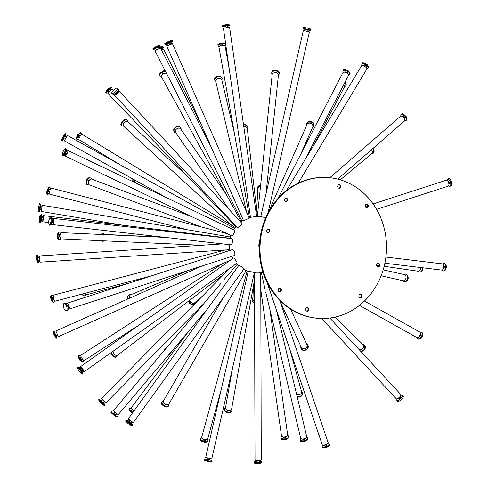 <?xml version="1.0" encoding="UTF-8"?>
<svg xmlns="http://www.w3.org/2000/svg" width="488" height="488" viewBox="0 0 488 488"><rect width="100%" height="100%" fill="white"/><g stroke="black" fill="none" stroke-linecap="round" stroke-linejoin="round"><path stroke-width="0.73" d="M326.734 177.504L326.075 177.467A70.547 63.245 92.8 0 0 262.44 226.871A70.547 63.245 92.8 0 0 288.298 307.599A70.547 63.245 92.8 0 0 319.14 318.396L319.799 318.426A70.547 63.245 92.8 0 0 386.435 251.07A70.547 63.245 92.8 0 0 326.734 177.504A70.547 63.245 92.8 0 0 263.099 226.902A70.547 63.245 92.8 0 0 288.957 307.629A70.547 63.245 92.8 0 0 319.799 318.426M306.854 311.185A1.781 1.598 92.8 0 0 307.025 307.702M377.846 266.863A1.781 1.598 92.8 0 0 378.017 263.38M338.849 188.197A1.781 1.598 92.8 0 0 339.02 184.708M267.863 232.514A1.781 1.598 92.8 0 0 268.034 229.031M285.632 201.617A1.781 1.598 92.8 0 0 285.803 198.128M366.378 207.674A1.781 1.598 92.8 0 0 366.549 204.191M360.077 297.765A1.781 1.598 92.8 0 0 360.248 294.282M279.331 291.708A1.781 1.598 92.8 0 0 279.502 288.225M259.744 240.81A11.285 10.12 92.8 0 0 259.348 248.849M117.815 90.737A3.117 1.037 137.1 0 1 118.852 90.707A3.117 1.037 137.1 0 1 117.95 92.897A3.117 1.037 137.1 0 1 114.283 94.953A3.117 1.037 137.1 0 1 114.387 93.916M118.852 90.707L241.841 223.23A3.117 1.037 137.1 0 1 240.938 225.419A3.117 1.037 137.1 0 1 237.266 227.469L114.283 94.953M116.339 90.859A3.788 1.263 137.1 0 1 111.886 93.354A3.788 1.263 137.1 0 1 113.802 89.853A3.788 1.263 137.1 0 1 117.437 88.2A3.788 1.263 137.1 0 1 116.339 90.859M117.437 88.2L118.2 89.023A3.788 1.263 137.1 0 1 117.102 91.683A3.788 1.263 137.1 0 1 112.649 94.178L111.886 93.354M117.212 91.555L117.547 91.921A1.336 0.445 137.1 0 1 117.163 92.86A1.336 0.445 137.1 0 1 115.589 93.739L115.247 93.373M268.004 212.975L309.41 31.94L303.329 30.549L260.757 216.696M265.734 217.727L261.904 216.849A28.219 28.219 0 0 0 255.669 216.574L251.442 217.178A28.219 28.219 0 0 0 249.1 217.8M308.001 30.11A3.788 0.323 -167.1 0 0 310.459 30.36L310.722 29.207A3.788 0.323 -167.1 0 0 308.703 28.444A3.788 0.323 -167.1 0 0 303.335 27.517L303.072 28.67A3.788 0.323 -167.1 0 0 305.397 29.518M310.459 30.36A3.788 0.323 -167.1 0 0 308.44 29.597A3.788 0.323 -167.1 0 0 303.072 28.67M307.727 31.311L308.068 29.817L307.355 29.548L305.464 29.219L305.122 30.713M376.596 209.382L448.307 186.111A3.117 1.305 -108 0 0 448.722 183.214A3.117 1.305 -108 0 0 446.38 180.182L373.125 203.947M448.74 185.66A3.788 1.586 -108 0 0 450.052 186.251L451.077 185.916A3.788 1.586 -108 0 0 451.583 182.396A3.788 1.586 -108 0 0 448.74 178.712L447.709 179.047A3.788 1.586 -108 0 0 447.002 180.292M450.052 186.251A3.788 1.586 -108 0 0 450.558 182.732A3.788 1.586 -108 0 0 447.709 179.047M448.881 184.055L449.295 183.921A1.336 0.561 -108 0 0 449.472 182.677A1.336 0.561 -108 0 0 448.466 181.377L448.051 181.512M321.738 318.487L396.232 398.751A3.117 1.037 -42.9 0 0 399.898 396.695A3.117 1.037 -42.9 0 0 400.8 394.505L329.827 318.03M397.269 398.726A3.788 1.263 -42.9 0 0 396.884 400.435L397.647 401.258A3.788 1.263 -42.9 0 0 402.094 398.763A3.788 1.263 -42.9 0 0 403.198 396.103L402.435 395.286A3.788 1.263 -42.9 0 0 400.697 395.542M396.884 400.435A3.788 1.263 -42.9 0 0 401.331 397.946A3.788 1.263 -42.9 0 0 402.435 395.286M398.171 398.226L398.678 398.769A1.336 0.445 -42.9 0 0 400.251 397.891A1.336 0.445 -42.9 0 0 400.636 396.951L400.136 396.409M207.357 458.153L205.674 457.518L210.096 458.281L211.755 458.909L209.962 458.744M205.674 457.518L248.27 271.273L252.692 272.036L254.352 272.664L211.755 458.909M209.73 461.178A3.788 0.323 12.9 0 1 211.749 461.941A3.788 0.323 12.9 0 1 207.98 461.416A3.788 0.323 12.9 0 1 204.362 460.251A3.788 0.323 12.9 0 1 209.73 461.178M204.362 460.251L204.624 459.098A3.788 0.323 12.9 0 1 209.993 460.025A3.788 0.323 12.9 0 1 212.012 460.788L211.749 461.941M207.083 459.348L207.412 457.915L209.309 458.238L210.017 458.513L209.688 459.946M66.337 303.804A3.117 1.305 72 0 1 66.777 303.347A3.117 1.305 72 0 1 69.119 306.379A3.117 1.305 72 0 1 68.704 309.282A3.117 1.305 72 0 1 68.082 309.166M66.777 303.347L232.361 249.618A3.117 1.305 72 0 1 234.704 252.656A3.117 1.305 72 0 1 234.289 255.553L68.704 309.282M66.85 307.226A3.788 1.586 72 0 1 66.344 310.746A3.788 1.586 72 0 1 63.666 307.635A3.788 1.586 72 0 1 64.007 303.542A3.788 1.586 72 0 1 66.85 307.226M64.007 303.542L65.032 303.207A3.788 1.586 72 0 1 67.881 306.897A3.788 1.586 72 0 1 67.374 310.417L66.344 310.746M67.204 305.079L67.332 305.043A1.336 0.561 72 0 1 68.332 306.342A1.336 0.561 72 0 1 68.155 307.586L68.027 307.623M66.276 151.664A3.117 0.824 115.6 0 1 67.716 150.377A3.117 0.824 115.6 0 1 67.338 153.055A3.117 0.824 115.6 0 1 65.026 156.007A3.117 0.824 115.6 0 1 65.124 154.074M67.716 150.377L234.496 230.238A3.117 0.824 115.6 0 1 234.118 232.91A3.117 0.824 115.6 0 1 231.8 235.863L65.026 156.007M65.941 148.785L66.46 149.035A3.788 1 115.6 0 1 65.996 152.286A3.788 1 115.6 0 1 63.184 155.867L62.671 155.617C60.372 156.16 65.191 146.412 65.941 148.785A3.788 1 115.6 0 1 65.477 152.036A3.788 1 115.6 0 1 62.671 155.617M66.246 151.652L66.948 151.988A1.336 0.354 115.6 0 1 66.789 153.134A1.336 0.354 115.6 0 1 65.795 154.397L65.093 154.062M256.657 216.526L229.604 27.407L227.841 27.426L223.425 28.286L250.484 217.41M227.628 26.181A3.788 0.305 171.9 0 0 230.013 25.553A3.788 0.305 171.9 0 0 227.878 25.577A3.788 0.305 171.9 0 0 222.516 26.627A3.788 0.305 171.9 0 0 224.98 26.559M227.804 27.432L227.585 25.901L226.835 25.907L224.938 26.279L225.157 27.81M337.696 179.126L404.515 120.987A3.117 1.519 -131 0 0 404.192 118.419A3.117 1.519 -131 0 0 400.422 116.284L329.79 177.736M404.753 120.609A3.788 1.842 -131 0 0 406.126 120.469A3.788 1.842 -131 0 0 405.735 117.352A3.788 1.842 -131 0 0 401.154 114.753A3.788 1.842 -131 0 0 400.825 116.095M404.381 118.743L404.522 118.621A1.336 0.653 -131 0 0 404.381 117.523A1.336 0.653 -131 0 0 402.765 116.608L402.624 116.73M359.442 305.39L416.752 337.489A3.117 1.702 -60.7 0 0 420.04 335.043A3.117 1.702 -60.7 0 0 419.802 332.047L364.426 301.029M417.026 337.592A3.788 2.068 -60.7 0 0 417.728 338.806A3.788 2.068 -60.7 0 0 421.717 335.829A3.788 2.068 -60.7 0 0 421.431 332.194A3.788 2.068 -60.7 0 0 420.034 332.23M418.966 336.683A1.336 0.732 -60.7 0 0 420.333 335.616A1.336 0.732 -60.7 0 0 420.272 334.359M254.498 272.786L255.017 460.123A3.117 0.622 -0.2 0 0 259.537 460.666A3.117 0.622 -0.2 0 0 261.257 460.105L260.738 272.768M256.804 461.16A3.788 0.756 -0.2 0 0 254.352 461.874A3.788 0.756 -0.2 0 0 259.842 462.532A3.788 0.756 -0.2 0 0 261.928 461.849A3.788 0.756 -0.2 0 0 259.476 461.148M256.798 460.678L256.804 461.868L258.738 462.099L259.476 461.855L259.476 460.672M52.247 218.972A3.117 1.08 96.5 0 1 52.985 218.374A3.117 1.08 96.5 0 1 53.717 221.509A3.117 1.08 96.5 0 1 52.283 224.571A3.117 1.08 96.5 0 1 51.691 223.827M52.985 218.374L231.751 238.662A3.117 1.08 96.5 0 1 232.477 241.798A3.117 1.08 96.5 0 1 231.044 244.86L52.283 224.571M50.843 217.459L51.399 217.526A3.788 1.311 96.5 0 1 52.289 221.326A3.788 1.311 96.5 0 1 50.545 225.047L49.989 224.986C47.806 226.816 49.038 215.482 50.843 217.459A3.788 1.311 96.5 0 1 51.734 221.265A3.788 1.311 96.5 0 1 49.989 224.986M52.344 220.094L52.783 220.149A1.336 0.464 96.5 0 1 53.1 221.491A1.336 0.464 96.5 0 1 52.484 222.803L52.039 222.754M170.599 43.804A3.117 0.323 156.3 0 1 172.349 43.353A3.117 0.323 156.3 0 1 170.751 44.377A3.117 0.323 156.3 0 1 166.64 45.866A3.117 0.323 156.3 0 1 168.153 44.878M172.349 43.353L249.161 217.941A3.117 0.323 156.3 0 1 247.562 218.966A3.117 0.323 156.3 0 1 243.451 220.454L166.64 45.866M172.008 40.919L172.246 41.462A3.788 0.39 156.3 0 1 170.306 42.706A3.788 0.39 156.3 0 1 165.31 44.512L165.072 43.969C164.169 43.828 164.974 43.139 167.482 41.913C171.392 40.321 172.898 39.992 172.008 40.919A3.788 0.39 156.3 0 1 170.068 42.163A3.788 0.39 156.3 0 1 165.072 43.969M170.147 42.779L170.715 44.066L170.031 44.506L168.269 45.146L167.701 43.859M298.223 183.146L366.903 68.967A3.117 1.049 -149 0 0 365.78 67.167A3.117 1.049 -149 0 0 361.559 65.752L286.59 190.381M366.616 67.997A3.788 1.275 -149 0 0 368.342 67.875A3.788 1.275 -149 0 0 366.976 65.685A3.788 1.275 -149 0 0 361.852 63.971A3.788 1.275 -149 0 0 362.553 65.557M365.866 67.24L366.244 66.612A1.336 0.451 -149 0 0 365.762 65.837A1.336 0.451 -149 0 0 363.95 65.233L363.578 65.862M384.88 263.227L441.738 270.077A3.117 1.665 -83.1 0 0 443.775 267.082A3.117 1.665 -83.1 0 0 442.488 263.886L385.91 257.066M442.061 270.059A3.788 2.019 -83.1 0 0 443.159 270.925A3.788 2.019 -83.1 0 0 445.629 267.29A3.788 2.019 -83.1 0 0 444.062 263.404A3.788 2.019 -83.1 0 0 442.793 263.984M443.452 268.491L443.446 268.491A1.336 0.714 -83.1 0 0 444.324 267.204A1.336 0.714 -83.1 0 0 443.769 265.838L443.769 265.838M266.991 282.204L322.3 444.855A3.117 0.909 -18.8 0 0 326.74 444.214A3.117 0.909 -18.8 0 0 328.204 442.848L279.734 300.303M323.776 445.135A3.788 1.098 -18.8 0 0 322.22 446.685A3.788 1.098 -18.8 0 0 327.613 445.91A3.788 1.098 -18.8 0 0 329.388 444.245A3.788 1.098 -18.8 0 0 327.204 443.97M324.252 445.056L324.538 445.898A1.336 0.39 -18.8 0 0 326.441 445.623A1.336 0.39 -18.8 0 0 327.07 445.038L326.783 444.196M42.468 217.282A3.117 0.555 96.9 0 1 43.182 215.574A3.117 0.555 96.9 0 1 43.365 218.636A3.117 0.555 96.9 0 1 42.425 221.766A3.117 0.555 96.9 0 1 42.145 219.935M43.182 215.574L230.525 238.309A3.117 0.555 96.9 0 1 230.69 238.547M211.237 147.23L160.515 47.934L154.958 50.776L242.005 221.174M243.402 220.332L242.451 220.887A28.219 28.219 0 0 0 240.749 222.052M304.445 160.704L348.432 75.53A3.117 1.519 -152.7 0 0 347.456 73.475A3.117 1.519 -152.7 0 0 342.893 72.663L277.825 198.653M384.178 266.289L418.204 271.236A3.117 2.098 -81.7 0 0 420.748 268.315A3.117 2.098 -81.7 0 0 420.772 267.552M265.777 292.434L300.687 438.194A3.117 1.348 -13.5 0 0 305.348 438.322A3.117 1.348 -13.5 0 0 306.757 436.742L276.257 309.453M265.252 290.281L261.361 272.688M129.186 420.656A3.117 0.464 35.8 0 1 127.984 419.277A3.117 0.464 35.8 0 1 131.711 421.431A3.117 0.464 35.8 0 1 133.047 422.919A3.117 0.464 35.8 0 1 131.351 422.218M127.984 419.277L238.803 265.411A3.117 0.464 35.8 0 1 242.53 267.564A3.117 0.464 35.8 0 1 243.866 269.053L133.047 422.919M126.069 420.79L126.41 420.314A3.788 0.567 35.8 0 1 130.943 422.931A3.788 0.567 35.8 0 1 132.559 424.743L132.218 425.219C132.681 426.176 131.449 425.731 128.527 423.883C125.837 421.717 125.019 420.693 126.069 420.79A3.788 0.567 35.8 0 1 130.595 423.407A3.788 0.567 35.8 0 1 132.218 425.219M128.71 421.315L129.43 420.314L131.028 421.242L131.601 421.876L130.882 422.882M41.62 206.997L42.169 205.277L230.513 237.016L230.525 238.309M236.491 263.514L238.699 265.557M236.18 226.292A28.219 28.219 0 0 0 234.216 228.848L233.606 229.811M231.855 256.34L232.874 258.433M80.935 368.574A3.117 0.64 54.6 0 1 80.374 366.781L233.362 258.085A3.117 0.64 54.6 0 1 236.168 260.976A3.117 0.64 54.6 0 1 236.973 263.172L83.991 371.868A3.117 0.64 54.6 0 1 82.484 370.752M80.374 366.781A3.117 0.64 54.6 0 1 83.186 369.672A3.117 0.64 54.6 0 1 83.991 371.868M78.092 367.586L78.568 367.25A3.788 0.781 54.6 0 1 81.978 370.758A3.788 0.781 54.6 0 1 82.954 373.424L82.478 373.759C82.155 376.077 75.707 366.836 78.092 367.586A3.788 0.781 54.6 0 1 81.502 371.094A3.788 0.781 54.6 0 1 82.478 373.759M80.581 368.824L81.411 368.239L82.612 369.477L82.954 370.416L82.13 371.002M40.937 214.629L41.517 214.696A3.788 0.671 96.9 0 1 41.742 218.417A3.788 0.671 96.9 0 1 40.608 222.217L40.028 222.15C39.272 223.126 39.095 221.491 39.479 217.245L40.937 214.629A3.788 0.671 96.9 0 1 41.163 218.343A3.788 0.671 96.9 0 1 40.028 222.15M41.846 217.209L42.962 217.343L43.042 218.654L42.645 219.996L41.529 219.862M158.216 47.36L160.302 46.049L158.179 46.891L153.555 49.495L155.837 48.574M158.85 48.593L158.118 47.165L157.368 47.458L155.739 48.379L156.465 49.806M348.517 75.091A3.788 1.842 -152.7 0 0 349.743 74.45A3.788 1.842 -152.7 0 0 348.554 71.956A3.788 1.842 -152.7 0 0 343.009 70.974A3.788 1.842 -152.7 0 0 343.198 72.346M347.48 73.493L347.566 73.328A1.336 0.653 -152.7 0 0 347.145 72.444A1.336 0.653 -152.7 0 0 345.187 72.102L345.101 72.267M418.082 271.218A3.788 2.544 -81.7 0 0 419.418 272.091A3.788 2.544 -81.7 0 0 422.498 268.54A3.788 2.544 -81.7 0 0 422.535 267.766M420.534 269.272A1.336 0.897 -81.7 0 0 420.857 268.412A1.336 0.897 -81.7 0 0 420.772 267.607M301.065 438.651A3.788 1.641 -13.5 0 0 300.413 439.914A3.788 1.641 -13.5 0 0 306.067 440.066A3.788 1.641 -13.5 0 0 307.782 438.145A3.788 1.641 -13.5 0 0 306.635 437.321M302.706 438.962L302.798 439.34A1.336 0.58 -13.5 0 0 304.793 439.395A1.336 0.58 -13.5 0 0 305.397 438.718L305.305 438.34M42.169 205.277L41.95 208.23L41.132 211.432L41.181 209.633M202.203 126.703L163.565 49.172A3.117 0.5 153.5 0 0 161.729 49.581A3.117 0.5 153.5 0 0 161.418 49.709M312.777 146.857L344.565 86.681A3.117 1.781 -152.2 0 0 343.808 84.485M381.134 275.781L403.027 280.716A3.117 2.281 -77.3 0 0 405.992 277.928A3.117 2.281 -77.3 0 0 404.4 274.628L383.196 269.852M260.787 289.817L281.503 435.906A3.117 1.501 -8.1 0 0 286.212 436.577A3.117 1.501 -8.1 0 0 287.676 435.028L269.907 309.728M220.564 283.778L113.411 410.713L118.181 414.733L207.485 308.892M224.187 279.423L237.272 264.331M113.643 413.202L115.686 414.928M114.759 411.878L113.625 413.226L115.016 414.41L115.668 414.946L116.803 413.604M39.943 204.228L40.528 204.326A3.788 0.336 99.6 0 1 40.266 207.906A3.788 0.336 99.6 0 1 39.272 211.792L38.686 211.694L38.186 209.681C39.022 204.582 39.607 202.764 39.943 204.228A3.788 0.336 99.6 0 1 39.68 207.809A3.788 0.336 99.6 0 1 38.686 211.694M40.431 206.796L41.87 207.034L41.779 208.303L41.425 209.675L39.985 209.431M161.443 48.904A3.788 0.61 153.5 0 0 163.382 47.299A3.788 0.61 153.5 0 0 161.144 47.793A3.788 0.61 153.5 0 0 160.564 48.044M161.772 49.562L161.186 48.391L160.766 48.434M344.65 86.48A3.788 2.165 -152.2 0 0 345.84 85.699A3.788 2.165 -152.2 0 0 344.845 82.96A3.788 2.165 -152.2 0 0 344.674 82.808M402.679 280.637A3.788 2.769 -77.3 0 0 404.07 281.637A3.788 2.769 -77.3 0 0 407.663 278.245A3.788 2.769 -77.3 0 0 405.735 274.244A3.788 2.769 -77.3 0 0 404.052 274.555M281.698 436.321A3.788 1.824 -8.1 0 0 281.058 437.547A3.788 1.824 -8.1 0 0 286.779 438.364A3.788 1.824 -8.1 0 0 288.56 436.479A3.788 1.824 -8.1 0 0 287.603 435.479M283.455 436.998L283.485 437.199A1.336 0.647 -8.1 0 0 285.504 437.486A1.336 0.647 -8.1 0 0 286.133 436.827L286.102 436.62M230.263 267.936L101.333 398.617L105.774 402.996L203.484 303.963M101.534 400.953L99.613 399.41L103.084 403.192L105.005 404.729L103.438 402.832M102.462 400.007L101.358 401.136L102.584 402.466L103.261 403.009L104.365 401.886M113.46 90.182L112.801 89.493A3.117 0.811 136.2 0 0 110.843 90.329A3.117 0.811 136.2 0 0 108.299 93.818L235.869 226.658M110.965 90.158A3.788 0.988 136.2 0 0 112.094 87.791A3.788 0.988 136.2 0 0 109.715 88.798A3.788 0.988 136.2 0 0 106.628 93.037A3.788 0.988 136.2 0 0 109.037 92.006M111.008 90.201L110.325 89.487A1.336 0.348 136.2 0 0 109.483 89.847A1.336 0.348 136.2 0 0 108.397 91.341L109.08 92.055M266.015 193.699L278.422 75.042A3.117 1.958 -174 0 0 277.129 73.23A3.117 1.958 -174 0 0 273.994 72.852A3.117 1.958 -174 0 0 272.219 74.389L257.359 216.513M278.428 75.006A3.788 2.379 -174 0 0 279.234 73.731A3.788 2.379 -174 0 0 277.66 71.535A3.788 2.379 -174 0 0 273.847 71.077A3.788 2.379 -174 0 0 271.7 72.944A3.788 2.379 -174 0 0 272.225 74.353M276.641 73.017A1.336 0.842 -174 0 0 276.238 72.7A1.336 0.842 -174 0 0 274.378 72.779M296.661 394.615A3.117 2.233 -15.5 0 0 300.596 394.03A3.117 2.233 -15.5 0 0 301.578 391.754L289.756 349.14M297.101 396.433A3.788 2.715 -15.5 0 0 301.364 395.542A3.788 2.715 -15.5 0 0 302.554 392.773A3.788 2.715 -15.5 0 0 301.499 391.474M189.149 330.626L131.309 407.657A3.117 1.086 36.9 0 0 133.98 410.951M131.437 408.59A3.788 1.318 36.9 0 0 129.771 408.59A3.788 1.318 36.9 0 0 132.864 412.5M132.144 409.511L131.736 410.066A1.336 0.464 36.9 0 0 133.017 411.549A1.336 0.464 36.9 0 0 133.425 411.72M222.607 243.902L39.589 255.95A3.117 0.372 86.2 0 0 39.43 259.274A3.117 0.372 86.2 0 0 39.998 262.178L229.763 249.685M38.363 257.816A3.788 0.458 86.2 0 0 37.777 255.401A3.788 0.458 86.2 0 0 37.588 259.439A3.788 0.458 86.2 0 0 38.277 262.959A3.788 0.458 86.2 0 0 38.54 260.488M39.369 257.749L37.942 257.847L37.875 259.268L38.119 260.513L39.546 260.421M227.176 233.648L51.289 188.124A3.117 0.72 104.5 0 0 49.904 190.613A3.117 0.72 104.5 0 0 49.721 194.163L186.88 229.659M49.953 189.619A3.788 0.872 104.5 0 0 49.776 187.038A3.788 0.872 104.5 0 0 48.092 190.064A3.788 0.872 104.5 0 0 47.879 194.37A3.788 0.872 104.5 0 0 49.282 192.205M50.209 189.686L49.16 189.411A1.336 0.311 104.5 0 0 48.568 190.479A1.336 0.311 104.5 0 0 48.489 191.998L49.538 192.272M166.493 73.359A3.117 1.476 151.1 0 0 164.767 73.298A3.117 1.476 151.1 0 0 161.333 76.665L241.273 221.674M165.487 71.382A3.788 1.793 151.1 0 0 164.157 71.522A3.788 1.793 151.1 0 0 159.991 75.616A3.788 1.793 151.1 0 0 161.247 76.195M164.59 73.346L164.474 73.139A1.336 0.634 151.1 0 0 163.608 72.987A1.336 0.634 151.1 0 0 162.132 74.432L162.248 74.64M300.687 154.385L312.735 126.99A3.117 2.513 -156.3 0 0 312.259 124.458A3.117 2.513 -156.3 0 0 309.386 123.116A3.117 2.513 -156.3 0 0 307.025 124.483L268.571 211.908M312.466 127.612A3.788 3.056 -156.3 0 0 313.772 126.294A3.788 3.056 -156.3 0 0 313.192 123.22A3.788 3.056 -156.3 0 0 309.709 121.585A3.788 3.056 -156.3 0 0 306.842 123.244A3.788 3.056 -156.3 0 0 306.757 125.099M232.562 367.934L225.517 407.73A3.117 2.043 10 0 0 226.841 409.798A3.117 2.043 10 0 0 230.031 410.243A3.117 2.043 10 0 0 231.66 408.816L254.516 279.691M225.529 407.669A3.788 2.483 10 0 0 224.626 408.938A3.788 2.483 10 0 0 226.231 411.451A3.788 2.483 10 0 0 230.104 411.988A3.788 2.483 10 0 0 232.081 410.262A3.788 2.483 10 0 0 231.672 408.761M227.28 410.011A1.336 0.878 10 0 0 228.97 410.445A1.336 0.878 10 0 0 229.22 410.353M222.26 263.825L81.075 355.081A3.117 1.006 57.1 0 0 82.539 359.083A3.117 1.006 57.1 0 0 84.461 360.315L140.001 324.416M80.965 356.203A3.788 1.22 57.1 0 0 79.294 355.435A3.788 1.22 57.1 0 0 81.069 360.296A3.788 1.22 57.1 0 0 83.405 361.797A3.788 1.22 57.1 0 0 83.387 359.955M81.282 357.07L80.624 357.49A1.336 0.433 57.1 0 0 81.252 359.211A1.336 0.433 57.1 0 0 82.076 359.735L82.734 359.314M235.204 227.481L82.423 134.487A3.117 1.055 121.3 0 0 80.404 135.865A3.117 1.055 121.3 0 0 79.178 139.818L120.615 165.036M81.453 134.767A3.788 1.281 121.3 0 0 81.337 133.041A3.788 1.281 121.3 0 0 78.885 134.719A3.788 1.281 121.3 0 0 77.403 139.513A3.788 1.281 121.3 0 0 78.983 138.824M80.685 135.512L80.062 135.139A1.336 0.451 121.3 0 0 79.196 135.731A1.336 0.451 121.3 0 0 78.672 137.421L79.294 137.799M222.016 77.915L219.838 76.152C215.952 76.226 214.226 77.391 214.647 79.66A3.788 2.428 166.7 0 1 216.129 77.092A3.788 2.428 166.7 0 1 219.984 76.354A3.788 2.428 166.7 0 1 222.016 77.915L222.119 78.361A3.788 2.428 166.7 0 1 221.79 79.855A3.117 2.001 166.7 0 0 220.112 78.556A3.117 2.001 166.7 0 0 216.94 79.166A3.117 2.001 166.7 0 0 215.714 81.276L246.666 212.268M222.119 78.361A3.788 2.428 166.7 0 0 220.088 76.793A3.788 2.428 166.7 0 0 216.239 77.537A3.788 2.428 166.7 0 0 214.75 80.099A3.788 2.428 166.7 0 0 215.714 81.289M219.362 78.489A1.336 0.854 166.7 0 0 219.02 78.373A1.336 0.854 166.7 0 0 217.27 78.983M279.874 300.718L301.267 347.206A3.117 2.69 -24.7 0 0 303.713 348.67A3.117 2.69 -24.7 0 0 306.555 347.285A3.117 2.69 -24.7 0 0 306.934 344.601L290.628 309.166M300.87 346.346A3.788 3.263 -24.7 0 0 301.041 348.304A3.788 3.263 -24.7 0 0 304.006 350.085A3.788 3.263 -24.7 0 0 307.458 348.401A3.788 3.263 -24.7 0 0 307.922 345.138A3.788 3.263 -24.7 0 0 306.537 343.735M223.333 297.564L163.456 400.929A3.117 1.745 30.1 0 0 164.084 403.051A3.117 1.745 30.1 0 0 166.847 404.601A3.117 1.745 30.1 0 0 168.854 404.058L246.184 270.559M163.358 401.16A3.788 2.117 30.1 0 0 162.138 401.874A3.788 2.117 30.1 0 0 162.9 404.454A3.788 2.117 30.1 0 0 166.249 406.327A3.788 2.117 30.1 0 0 168.689 405.668A3.788 2.117 30.1 0 0 168.702 404.259M164.218 403.192A1.336 0.744 30.1 0 0 165.713 404.674A1.336 0.744 30.1 0 0 166.512 404.522M225.322 249.978L53.71 295.1A3.117 0.927 75.3 0 0 53.772 298.888A3.117 0.927 75.3 0 0 55.297 301.133L151.829 275.75M53.314 296.46A3.788 1.122 75.3 0 0 51.899 294.886A3.788 1.122 75.3 0 0 51.966 299.486A3.788 1.122 75.3 0 0 53.82 302.212A3.788 1.122 75.3 0 0 54.284 300.144M53.357 297.033L52.521 297.259A1.336 0.397 75.3 0 0 52.545 298.882A1.336 0.397 75.3 0 0 53.198 299.839L54.04 299.62M234.545 228.378L67.338 135.414L64.306 140.867L166.445 197.652M247.141 270.962L201.666 437.394A3.117 1.275 15.3 0 0 205.838 439.688A3.117 1.275 15.3 0 0 207.681 439.035L221.302 389.186M229.384 69.918L225.157 46.348A3.117 1.263 169.8 0 0 223.382 45.543A3.117 1.263 169.8 0 0 219.02 47.446L249.527 217.672M340.295 179.834L371.642 153.708A3.117 2.33 -129.8 0 0 372.009 150.713A3.117 2.33 -129.8 0 0 371.411 149.792M358.698 349.146L358.747 349.188A3.117 2.336 -45.3 0 0 363.237 347.785A3.117 2.336 -45.3 0 0 363.133 344.754L335.158 317.09M65.111 136.219L66.106 133.968L64.465 136.433L62.427 140.587L63.812 138.555M66.313 136.884L64.916 136.109L64.337 136.982L63.617 138.446L65.014 139.22M224.712 45.835A3.788 1.531 169.8 0 0 225.529 44.628A3.788 1.531 169.8 0 0 223.37 43.652A3.788 1.531 169.8 0 0 218.075 45.963A3.788 1.531 169.8 0 0 219.258 46.811M223.205 45.537L223.114 45.061A1.336 0.543 169.8 0 0 222.357 44.713A1.336 0.543 169.8 0 0 220.484 45.53L220.57 46.012M371.319 153.982A3.788 2.83 -129.8 0 0 372.978 153.464A3.788 2.83 -129.8 0 0 373.424 149.828A3.788 2.83 -129.8 0 0 372.686 148.681M360.553 351.14A3.788 2.843 -45.3 0 0 364.566 348.792A3.788 2.843 -45.3 0 0 364.445 345.108A3.788 2.843 -45.3 0 0 362.828 344.449M201.837 438.035A3.788 1.549 15.3 0 0 200.592 438.785A3.788 1.549 15.3 0 0 205.661 441.573A3.788 1.549 15.3 0 0 207.9 440.78A3.788 1.549 15.3 0 0 207.205 439.505M203.081 438.974L202.953 439.432A1.336 0.549 15.3 0 0 204.746 440.414A1.336 0.549 15.3 0 0 205.533 440.133L205.655 439.682M201.745 266.113L55.845 330.949L58.377 336.647L230.342 260.232M55.156 333.206L53.948 331.059L55.608 335.396L57.023 337.983L56.242 335.646M56.401 332.651L54.943 333.298L55.528 334.829L56.028 335.744L57.486 335.097M191.778 216.696L91.591 179.072A3.117 1.824 110.6 0 0 89.151 180.584A3.117 1.824 110.6 0 0 89.395 184.909L201.41 226.981M226.023 194.017L180.743 129.003A3.117 2.416 145.1 0 0 178.998 128.124A3.117 2.416 145.1 0 0 175.924 129.649A3.117 2.416 145.1 0 0 175.625 132.571L229.519 209.95M260.507 186.398A3.117 3.019 -176.4 0 0 257.877 189.185L256.615 209.48M253.321 286.462L252.985 299.095A3.117 3.019 1.5 0 0 254.577 301.81M170.66 352.537A3.117 2.428 40.2 0 0 170.8 352.391L189.057 330.748M91.421 179.023A3.788 2.214 110.6 0 0 90.469 177.937A3.788 2.214 110.6 0 0 87.504 179.773A3.788 2.214 110.6 0 0 87.809 185.025A3.788 2.214 110.6 0 0 89.237 184.83M89.554 179.993A1.562 0.909 110.6 0 0 88.468 180.78A1.562 0.909 110.6 0 0 88.468 182.878M181.054 129.448A3.788 2.934 145.1 0 0 180.651 127.697A3.788 2.934 145.1 0 0 178.529 126.63A3.788 2.934 145.1 0 0 174.796 128.478A3.788 2.934 145.1 0 0 174.436 132.028A3.788 2.934 145.1 0 0 175.936 133.011M260.623 185.287A3.788 3.666 -176.4 0 0 257.78 190.814M253.028 297.454A3.788 3.672 1.5 0 0 254.584 302.981M168.982 354.526A3.788 2.946 40.2 0 0 170.586 353.678A3.788 2.946 40.2 0 0 171.154 351.97M166.365 347.95A3.788 2.946 40.2 0 0 164.798 348.792A3.788 2.946 40.2 0 0 164.23 350.488M84.357 293.489A3.117 1.824 74.7 0 0 86.431 294.795L129.271 283.07M82.545 293.965A3.788 2.214 74.7 0 0 85.217 295.82A3.788 2.214 74.7 0 0 86.26 294.825M84.082 293.562A1.562 0.915 74.7 0 0 84.485 293.691M165.212 237.388L61.518 232.654A3.117 1.403 92.6 0 0 59.975 235.716A3.117 1.403 92.6 0 0 61.232 238.888L201.507 245.293M187.544 176.339L127.813 121.591A3.117 1.812 132.5 0 0 125.52 121.726A3.117 1.812 132.5 0 0 123.598 126.191L231.946 225.499M257.389 216.202L247.288 128.667A3.117 2.647 173.4 0 0 246.233 126.959A3.117 2.647 173.4 0 0 243.768 126.416M61.006 232.837A3.788 1.702 92.6 0 0 59.957 231.916A3.788 1.702 92.6 0 0 58.084 235.631A3.788 1.702 92.6 0 0 59.609 239.48A3.788 1.702 92.6 0 0 60.738 238.656M60.17 234.374L59.847 234.362A1.336 0.598 92.6 0 0 59.182 235.674A1.336 0.598 92.6 0 0 59.725 237.034L60.048 237.046M127.667 121.475A3.788 2.202 132.5 0 0 127.197 120.115A3.788 2.202 132.5 0 0 124.409 120.286A3.788 2.202 132.5 0 0 122.079 125.703A3.788 2.202 132.5 0 0 123.476 126.05M125.361 121.823A1.336 0.775 132.5 0 0 124.556 121.982A1.336 0.775 132.5 0 0 123.617 123.726M247.386 129.54A3.788 3.215 173.4 0 0 247.843 127.655A3.788 3.215 173.4 0 0 246.562 125.581A3.788 3.215 173.4 0 0 243.555 124.922M163.529 237.198L104.341 234.423A3.117 2.233 92.7 0 0 103.572 234.576M189.856 300.151A3.117 2.873 49.4 0 0 194.864 302.627L202.514 296.064M134.688 179.999A3.117 2.446 118.2 0 0 135.749 182.841L137.72 183.897M101.474 240.724A3.788 2.708 92.7 0 0 102.773 241.267A3.788 2.708 92.7 0 0 104.115 240.846M104.633 234.435A3.788 2.708 92.7 0 0 103.127 233.697A3.788 2.708 92.7 0 0 101.37 234.472M133.23 179.188A3.788 2.965 118.2 0 0 133.438 181.847M188.734 301.005A3.788 3.489 49.4 0 0 195.84 301.791M113.167 351.134A3.117 1.824 52.7 0 0 115.144 354.935A3.117 1.824 52.7 0 0 117.413 355.27L224.462 273.817M111.49 352.33A3.788 2.208 52.7 0 0 113.905 356.27A3.788 2.208 52.7 0 0 116.662 356.679A3.788 2.208 52.7 0 0 117.26 355.368M113.423 352.769A1.336 0.781 52.7 0 0 114.204 354.581A1.336 0.781 52.7 0 0 114.979 354.813M188.746 270.334L130.784 294.752A3.117 2.446 67.2 0 0 129.594 298.174M131.321 294.526A3.788 2.971 67.2 0 0 129.509 294.563A3.788 2.971 67.2 0 0 128.1 298.839M160.235 236.826A3.117 2.794 92.8 0 0 159.362 237.003M157.947 243.305A3.788 3.398 92.8 0 0 159.295 243.689A3.788 3.398 92.8 0 0 160.686 243.427M157.917 236.564A3.788 3.398 92.8 0 0 157.423 236.912M278.874 291.488A1.781 1.598 -87.2 0 1 279.831 288.201A1.781 1.598 -87.2 0 1 279.654 291.763A1.781 1.598 -87.2 0 1 278.874 291.488M359.619 297.546A1.781 1.598 -87.2 0 1 360.577 294.258A1.781 1.598 -87.2 0 1 360.4 297.82A1.781 1.598 -87.2 0 1 359.619 297.546M365.927 207.455A1.781 1.598 -87.2 0 1 366.878 204.167A1.781 1.598 -87.2 0 1 366.701 207.729A1.781 1.598 -87.2 0 1 365.927 207.455M285.181 201.398A1.781 1.598 -87.2 0 1 286.133 198.11A1.781 1.598 -87.2 0 1 285.956 201.666A1.781 1.598 -87.2 0 1 285.181 201.398M267.412 232.294A1.781 1.598 -87.2 0 1 268.363 229.006A1.781 1.598 -87.2 0 1 268.193 232.569A1.781 1.598 -87.2 0 1 267.412 232.294M338.397 187.978A1.781 1.598 -87.2 0 1 339.355 184.69A1.781 1.598 -87.2 0 1 339.178 188.246A1.781 1.598 -87.2 0 1 338.397 187.978M377.389 266.649A1.781 1.598 -87.2 0 1 378.346 263.361A1.781 1.598 -87.2 0 1 378.17 266.918A1.781 1.598 -87.2 0 1 377.389 266.649M306.403 310.966A1.781 1.598 -87.2 0 1 307.355 307.678A1.781 1.598 -87.2 0 1 307.184 311.24A1.781 1.598 -87.2 0 1 306.403 310.966M64.776 151.817A3.19 0.848 115.6 0 1 62.232 154.537A3.19 0.848 115.6 0 1 64.355 149.511A3.19 0.848 115.6 0 1 64.776 151.817M227.792 24.992A3.788 0.305 171.9 0 0 222.43 26.041C220.936 25.705 222.619 25.187 227.475 24.485L229.927 24.967A3.788 0.305 171.9 0 0 227.792 24.992M406.126 117.01A3.788 1.842 -131 0 0 401.551 114.418C401.825 113.021 403.411 113.796 406.303 116.736L406.522 120.127A3.788 1.842 -131 0 0 406.126 117.01M422.15 336.073A3.788 2.068 -60.7 0 0 421.87 332.438L422.7 333.597L422.364 336.25L420.241 338.855L418.167 339.044A3.788 2.068 -60.7 0 0 422.15 336.073M255.041 462.886A3.19 0.64 -0.2 0 0 256.157 463.527A3.19 0.64 -0.2 0 0 259.573 463.594M259.842 463.112A3.788 0.756 -0.2 0 0 261.928 462.435L259.634 463.6C255.309 463.643 253.546 463.258 254.352 462.453A3.788 0.756 -0.2 0 0 259.842 463.112M50.972 221.198A3.19 1.104 96.5 0 1 49.026 223.894A3.19 1.104 96.5 0 1 49.599 218.392A3.19 1.104 96.5 0 1 50.972 221.198M169.592 41.669A3.19 0.329 156.3 0 1 165.383 43.145A3.19 0.329 156.3 0 1 169.934 40.894A3.19 0.329 156.3 0 1 169.592 41.669M367.263 65.203A3.788 1.275 -149 0 0 362.139 63.489C362.084 62.299 363.816 62.726 367.348 64.782L368.629 67.393A3.788 1.275 -149 0 0 367.263 65.203M446.13 267.345A3.788 2.019 -83.1 0 0 444.562 263.465L446.087 264.801L446.404 267.387L445.452 270.047L443.653 270.986A3.788 2.019 -83.1 0 0 446.13 267.345M323.154 447.594A3.19 0.927 -18.8 0 0 327.692 446.916M327.796 446.447A3.788 1.098 -18.8 0 0 329.571 444.788L327.771 446.91C323.77 448.228 321.982 448.332 322.403 447.221A3.788 1.098 -18.8 0 0 327.796 446.447M130.028 423.822A3.19 0.476 35.8 0 1 130.174 424.938A3.19 0.476 35.8 0 1 126.197 421.687A3.19 0.476 35.8 0 1 130.028 423.822M80.837 371.368A3.19 0.659 54.6 0 1 80.709 373.088A3.19 0.659 54.6 0 1 77.891 368.574A3.19 0.659 54.6 0 1 80.837 371.368M40.48 218.282A3.19 0.567 96.9 0 1 39.296 221.082A3.19 0.567 96.9 0 1 39.931 215.586A3.19 0.567 96.9 0 1 40.48 218.282M157.905 46.366L153.287 48.965C152.171 48.849 153.561 47.848 157.453 45.963L160.027 45.518L157.905 46.366M348.792 71.492A3.788 1.842 -152.7 0 0 343.247 70.516C342.857 69.003 344.717 69.217 348.835 71.157L349.981 73.987A3.788 1.842 -152.7 0 0 348.792 71.492M419.637 272.109A3.788 2.544 -81.7 0 0 419.851 272.151A3.788 2.544 -81.7 0 0 422.937 268.607A3.788 2.544 -81.7 0 0 422.974 267.814M306.196 440.585A3.788 1.641 -13.5 0 0 307.904 438.669L306.141 440.963C301.712 441.86 299.846 441.683 300.541 440.432A3.788 1.641 -13.5 0 0 306.196 440.585M115.308 415.459L117.157 416.984L114.765 415.77C111.075 412.872 109.946 411.646 111.368 412.098L115.308 415.459M160.442 46.933A3.19 0.512 153.5 0 0 158.484 47.879M158.478 47.867L160.479 46.903L163.12 46.775A3.788 0.61 153.5 0 0 160.887 47.269A3.788 0.61 153.5 0 0 158.704 48.312M345.01 82.155L346.071 85.266A3.788 2.165 -152.2 0 0 345.071 82.533A3.788 2.165 -152.2 0 0 344.9 82.374M404.265 281.668A3.788 2.769 -77.3 0 0 404.46 281.722A3.788 2.769 -77.3 0 0 408.06 278.337A3.788 2.769 -77.3 0 0 406.126 274.335A3.788 2.769 -77.3 0 0 405.931 274.299M286.853 438.877A3.788 1.824 -8.1 0 0 288.628 436.998L286.773 439.218C282.052 439.749 280.167 439.365 281.131 438.059A3.788 1.824 -8.1 0 0 286.853 438.877M102.669 403.613L104.584 405.156C104.731 405.955 103.913 405.528 102.138 403.875C98.863 400.666 97.887 399.318 99.192 399.837L102.669 403.613M108.861 88.224A3.19 0.83 136.2 0 0 106.293 91.829M109.318 88.389A3.788 0.988 136.2 0 0 106.231 92.622C105.091 92.537 105.981 91.055 108.897 88.169L111.697 87.376A3.788 0.988 136.2 0 0 109.318 88.389M277.709 71.071A3.788 2.379 -174 0 0 273.896 70.614A3.788 2.379 -174 0 0 271.743 72.48C272.219 70.278 274.183 69.729 277.635 70.827L279.276 73.273A3.788 2.379 -174 0 0 277.709 71.071M297.192 396.829A3.788 2.715 -15.5 0 0 301.474 395.939A3.788 2.715 -15.5 0 0 302.664 393.175A3.788 2.715 -15.5 0 0 302.603 392.98M132.712 413.476C129.332 410.902 128.24 409.42 129.436 409.035A3.788 1.318 36.9 0 0 132.541 412.952M37.003 259.476A3.788 0.458 86.2 0 0 37.686 262.995L36.478 259.482C36.405 255.95 36.643 254.608 37.192 255.438A3.788 0.458 86.2 0 0 37.003 259.476M47.537 189.917A3.788 0.872 104.5 0 0 47.318 194.23L46.647 193.352L47.08 189.856L49.215 186.898A3.788 0.872 104.5 0 0 47.537 189.917M165.255 70.925A3.788 1.793 151.1 0 0 163.907 71.065A3.788 1.793 151.1 0 0 159.735 75.152C158.149 74.719 159.448 73.279 163.626 70.845L165.157 70.736M313.839 126.136A3.788 3.056 -156.3 0 0 313.912 125.977A3.788 3.056 -156.3 0 0 313.333 122.897A3.788 3.056 -156.3 0 0 309.849 121.268A3.788 3.056 -156.3 0 0 306.983 122.927A3.788 3.056 -156.3 0 0 306.915 123.086M224.602 409.164A3.788 2.483 10 0 0 224.547 409.383A3.788 2.483 10 0 0 226.151 411.896A3.788 2.483 10 0 0 230.025 412.433A3.788 2.483 10 0 0 232.007 410.701A3.788 2.483 10 0 0 232.026 410.481M80.599 360.601A3.788 1.22 57.1 0 0 82.936 362.102L80.184 360.717C78.153 357.411 77.696 355.758 78.824 355.74A3.788 1.22 57.1 0 0 80.599 360.601M78.403 134.432A3.788 1.281 121.3 0 0 76.921 139.22C75.829 139.153 76.189 137.512 78.007 134.316L80.862 132.754A3.788 1.281 121.3 0 0 78.403 134.432M301.108 348.438A3.788 3.263 -24.7 0 0 301.163 348.578A3.788 3.263 -24.7 0 0 304.128 350.36A3.788 3.263 -24.7 0 0 307.586 348.676A3.788 3.263 -24.7 0 0 308.044 345.412A3.788 3.263 -24.7 0 0 307.983 345.278M166.005 406.754A3.788 2.117 30.1 0 0 168.445 406.095L165.761 406.937C161.729 405.07 160.442 403.521 161.888 402.301A3.788 2.117 30.1 0 0 162.65 404.875A3.788 2.117 30.1 0 0 166.005 406.754M51.417 299.632A3.788 1.122 75.3 0 0 53.271 302.359L50.99 299.669L50.569 295.996L51.35 295.033A3.788 1.122 75.3 0 0 51.417 299.632M63.946 136.146L61.909 140.3C60.884 141.02 61.378 139.58 63.397 135.981L65.587 133.675L63.946 136.146M223.272 43.115A3.788 1.531 169.8 0 0 217.977 45.427C217.136 44.377 218.831 43.493 223.053 42.779L225.432 44.091A3.788 1.531 169.8 0 0 223.272 43.115M373.125 153.33A3.788 2.83 -129.8 0 0 373.283 153.214A3.788 2.83 -129.8 0 0 373.723 149.578A3.788 2.83 -129.8 0 0 372.978 148.425M360.809 351.415A3.788 2.843 -45.3 0 0 364.847 349.066A3.788 2.843 -45.3 0 0 364.719 345.382A3.788 2.843 -45.3 0 0 364.573 345.254M205.515 442.097A3.788 1.549 15.3 0 0 207.754 441.305L205.271 442.409C201.105 441.311 199.494 440.28 200.446 439.31A3.788 1.549 15.3 0 0 205.515 442.097M55.065 335.634L56.486 338.221L54.51 335.75C52.814 331.962 52.448 330.48 53.405 331.303L55.065 335.634M87.053 179.602A3.788 2.214 110.6 0 0 87.358 184.854C85.9 185.428 85.711 183.671 86.797 179.578L88.481 177.882L90.018 177.766A3.788 2.214 110.6 0 0 87.053 179.602M180.536 127.551A3.788 2.934 145.1 0 0 180.438 127.392A3.788 2.934 145.1 0 0 178.315 126.319A3.788 2.934 145.1 0 0 174.582 128.173A3.788 2.934 145.1 0 0 174.222 131.723A3.788 2.934 145.1 0 0 174.332 131.87M260.635 185.135A3.788 3.666 -176.4 0 0 257.243 188.624M252.308 299.595A3.788 3.672 1.5 0 0 254.584 303.133L253.26 302.218L252.308 299.522M168.738 354.813A3.788 2.946 40.2 0 0 170.343 353.965A3.788 2.946 40.2 0 0 170.458 353.818M164.682 348.944A3.788 2.946 40.2 0 0 164.554 349.079A3.788 2.946 40.2 0 0 163.986 350.774M82.082 294.087A3.788 2.214 74.7 0 0 84.747 295.948L83.216 295.685L81.85 294.148M57.553 235.606A3.788 1.702 92.6 0 0 59.078 239.456L57.743 238.449L57.224 235.588L58.005 232.776L59.426 231.891A3.788 1.702 92.6 0 0 57.553 235.606M124.056 119.957A3.788 2.202 132.5 0 0 121.726 125.373C120.072 124.934 120.762 123.092 123.787 119.859L126.843 119.792A3.788 2.202 132.5 0 0 124.056 119.957M247.819 127.496A3.788 3.215 173.4 0 0 247.806 127.344A3.788 3.215 173.4 0 0 246.525 125.27A3.788 3.215 173.4 0 0 243.506 124.605M101.059 240.706A3.788 2.708 92.7 0 0 102.358 241.243A3.788 2.708 92.7 0 0 102.565 241.243M102.919 233.697A3.788 2.708 92.7 0 0 102.712 233.679A3.788 2.708 92.7 0 0 100.955 234.454M132.907 179.004A3.788 2.965 118.2 0 0 133.126 181.695M188.557 301.139A3.788 3.489 49.4 0 0 194.688 303.658M111.105 352.604A3.788 2.208 52.7 0 0 113.521 356.563A3.788 2.208 52.7 0 0 116.278 356.972L113.253 356.636L111.441 354.495L110.953 352.708M129.338 294.642A3.788 2.971 67.2 0 0 129.167 294.709A3.788 2.971 67.2 0 0 127.764 298.991M157.691 243.292A3.788 3.398 92.8 0 0 159.033 243.677A3.788 3.398 92.8 0 0 159.161 243.677M157.679 236.534A3.788 3.398 92.8 0 0 157.16 236.9M367.726 205.698L365.268 206.497M222.43 26.041L222.516 26.627M229.927 24.967L230.013 25.553M401.551 114.418L401.154 114.753M406.522 120.127L406.126 120.469M421.87 332.438L421.431 332.194M418.167 339.044L417.728 338.806M261.928 462.435L261.928 461.849M254.352 462.453L254.352 461.874M362.139 63.489L361.852 63.971M368.629 67.393L368.342 67.875M444.562 263.465L444.062 263.404M443.653 270.986L443.159 270.925M329.571 444.788L329.388 444.245M322.403 447.221L322.22 446.685M42.425 221.766L48.678 222.522M379.139 265.557L376.663 265.197M230.897 235.429A28.219 28.219 0 0 0 230.403 236.997M229.323 244.665A28.219 28.219 0 0 0 229.903 250.417M243.683 269.309A28.219 28.219 0 0 0 248.246 271.377M254.327 272.768A28.219 28.219 0 0 0 263.044 272.408M153.287 48.965L153.555 49.495M160.027 45.518L160.302 46.049M343.247 70.516L343.009 70.974M349.981 73.987L349.743 74.45M423.157 267.839L422.334 270.852L420.973 272.005L419.418 272.091M307.904 438.669L307.782 438.145M300.541 440.432L300.413 439.914M41.132 211.432L123.757 225.352M117.157 416.984L117.541 416.526M111.368 412.098L111.752 411.646M156.27 49.916L156.331 49.544M163.12 46.775L163.382 47.299M346.071 85.266L345.84 85.699M405.735 274.244L407.273 274.964L407.962 275.982L408.212 278.386L406.827 281.021L405.766 281.649L404.07 281.637M288.628 436.998L288.56 436.479M281.131 438.059L281.058 437.547M104.584 405.156L105.005 404.729M99.192 399.837L99.613 399.41M106.231 92.622L106.628 93.037M111.697 87.376L112.094 87.791M271.743 72.48L271.7 72.944M279.276 73.273L279.234 73.731M302.554 392.773L301.456 396.134L298.717 397.14L297.222 396.957M129.436 409.035L129.771 408.59M37.686 262.995L38.277 262.959M37.192 255.438L37.777 255.401M47.318 194.23L47.879 194.37M49.215 186.898L49.776 187.038M159.735 75.152L159.991 75.616M306.842 123.244L306.983 122.927L313.339 122.763L313.772 126.294M232.081 410.262L229.897 412.635C226.078 412.799 224.297 411.72 224.547 409.383L224.626 408.938M82.936 362.102L83.405 361.797M78.824 355.74L79.294 355.435M76.921 139.22L77.403 139.513M80.862 132.754L81.337 133.041M221.784 79.843L234.362 133.078M214.647 79.66L214.75 80.099M307.922 345.138L307.592 348.774C304.475 351.018 302.334 350.951 301.163 348.578L301.041 348.304M168.445 406.095L168.689 405.668M161.888 402.301L162.138 401.874M53.271 302.359L53.82 302.212M51.35 295.033L51.899 294.886M61.909 140.3L62.427 140.587M65.587 133.675L66.106 133.968M217.977 45.427L218.075 45.963M225.432 44.091L225.529 44.628M373.094 148.328L373.814 149.444L372.978 153.464M364.445 345.108L364.926 349.207L361.864 351.445L360.858 351.47M207.754 441.305L207.9 440.78M200.446 439.31L200.592 438.785M56.486 338.221L57.023 337.983M53.405 331.303L53.948 331.059M87.358 184.854L87.809 185.025M90.018 177.766L90.469 177.937M174.436 132.028L174.222 131.723C172.85 129.235 174.173 127.405 178.181 126.233L180.651 127.697M257.237 188.697L258.414 186.111L260.641 185.117M170.586 353.678L168.689 354.874M164.798 348.792L163.938 350.835M84.747 295.948L85.217 295.82M59.078 239.456L59.609 239.48M59.426 231.891L59.957 231.916M121.726 125.373L122.079 125.703M126.843 119.792L127.197 120.115M243.494 124.519L246.477 125.178L247.843 127.655M100.839 234.447L103.127 233.697M102.773 241.267L100.967 240.7M133.072 181.67L132.797 178.944M194.773 303.585L194.114 304.085L188.527 301.157M116.278 356.972L116.662 356.679M127.649 299.04L127.545 296.68L128.008 295.661L129.509 294.563M159.295 243.689L157.319 243.079M157.648 236.534L157.124 236.9"/></g></svg>
